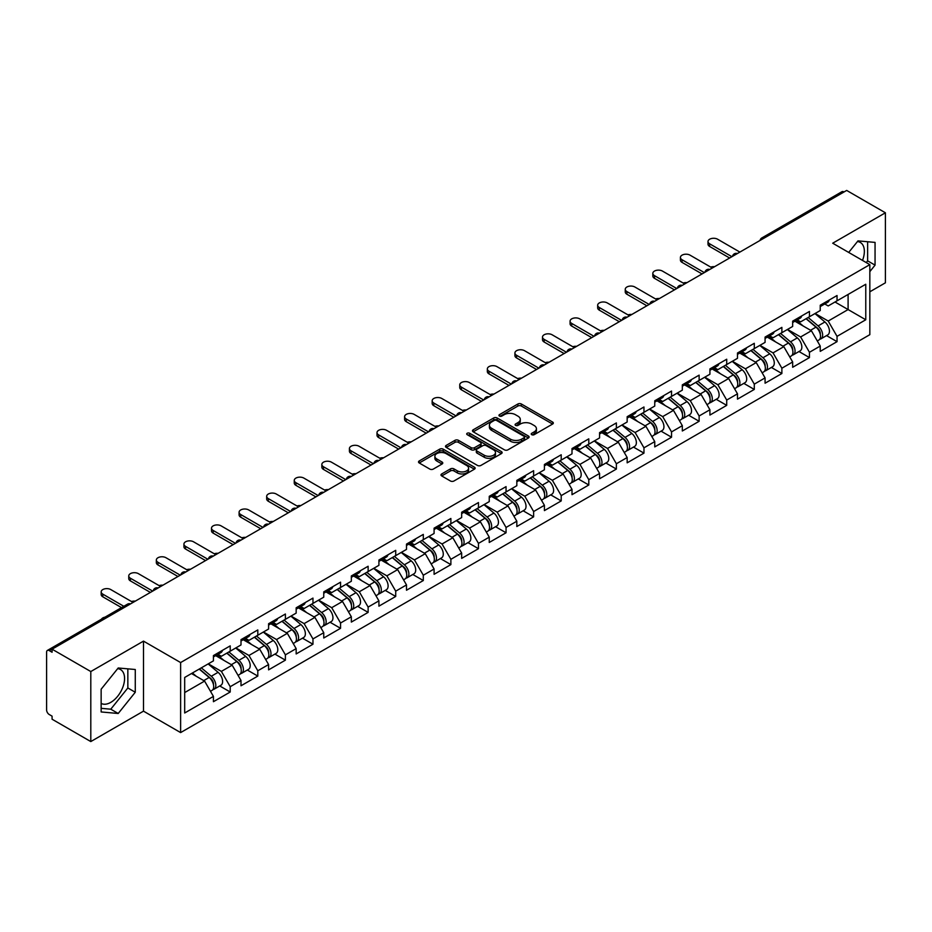 <?xml version="1.0" encoding="UTF-8"?>
<svg xmlns="http://www.w3.org/2000/svg" width="932" height="932" viewBox="0 0 932 932"><rect width="100%" height="100%" fill="white"/><g stroke="black" fill="none" stroke-linecap="round" stroke-linejoin="round"><path stroke-width="1.4" d="M531.741 434.685A1.713 0.99 0 0 0 534.164 434.685L552.606 424.048A2.458 1.421 0 0 0 553.328 423.046A2.458 1.421 0 0 0 552.606 422.045L521.361 403.999A2.458 1.421 0 0 0 517.889 403.999L499.459 414.647A1.713 0.99 0 0 0 498.946 415.346A1.713 0.99 0 0 0 499.459 416.056A1.713 0.99 0 0 0 501.882 416.056L504.27 414.67A7.852 4.532 0 0 1 515.373 414.67L517.982 416.173A7.852 4.532 0 0 1 520.277 419.388A7.852 4.532 0 0 1 517.982 422.592L515.594 423.967A1.713 0.99 0 0 0 515.093 424.666A1.713 0.99 0 0 0 515.594 425.376A1.713 0.99 0 0 0 518.029 425.376L520.405 423.99A7.852 4.532 0 0 1 531.52 423.99L534.118 425.493A7.852 4.532 0 0 1 536.424 428.708A7.852 4.532 0 0 1 534.118 431.912L531.741 433.287A1.713 0.99 0 0 0 531.228 433.986A1.713 0.99 0 0 0 531.741 434.685L531.741 433.287M101.145 703.404A19.502 11.266 120 0 0 110.78 702.367A19.502 11.266 120 0 0 123.525 685.183A19.502 11.266 120 0 0 120.531 669.56A19.502 11.266 120 0 0 117.653 668.675M857.44 241.563A19.502 11.266 -60 0 1 860.318 242.448A19.502 11.266 -60 0 1 862.508 260.412M441.71 473.945A2.458 1.421 0 0 0 440.987 474.947A2.458 1.421 0 0 0 441.71 475.949L450.471 481.005A2.458 1.421 0 0 0 453.942 481.005L474.423 469.18A2.458 1.421 0 0 0 475.134 468.179A2.458 1.421 0 0 0 474.423 467.177L443.178 449.142A2.458 1.421 0 0 0 439.706 449.142L419.225 460.967A2.458 1.421 0 0 0 418.515 461.969A2.458 1.421 0 0 0 419.225 462.971L429.815 469.087A2.458 1.421 0 0 0 433.287 469.087L442.048 464.02A2.458 1.421 0 0 0 442.77 463.018A2.458 1.421 0 0 0 442.048 462.016L436.805 458.987A6.571 3.786 0 0 1 434.883 456.307A6.571 3.786 0 0 1 438.937 452.801A6.571 3.786 0 0 1 446.09 453.628L466.652 465.499A6.571 3.786 0 0 1 468.575 468.179A6.571 3.786 0 0 1 464.52 471.685A6.571 3.786 0 0 1 457.367 470.858L453.942 468.878A2.458 1.421 0 0 0 450.471 468.878L441.71 473.945L441.71 475.949L450.471 470.928L450.471 468.878M143.493 641.123L90.8 671.541L52.076 649.185L846.675 190.431L885.4 212.787L832.707 243.205L869.836 264.641L180.622 662.559L143.493 641.123L143.493 711.151L180.622 732.587L180.622 662.559M504.445 449.841A2.458 1.421 0 0 0 507.917 449.841L528.397 438.017A2.458 1.421 0 0 0 529.108 437.015A2.458 1.421 0 0 0 528.397 436.013L497.152 417.979A2.458 1.421 0 0 0 493.68 417.979L473.2 429.803A2.458 1.421 0 0 0 472.489 430.805A2.458 1.421 0 0 0 473.2 431.807L504.445 449.841M467.899 435.058A1.713 0.99 0 0 1 469.646 435.302L469.646 433.263L501.404 451.601A2.458 1.421 0 0 1 502.127 452.603A2.458 1.421 0 0 1 501.404 453.604L480.924 465.429A2.458 1.421 0 0 1 477.452 465.429L446.218 447.395L446.218 445.391A2.458 1.421 0 0 0 445.496 446.393A2.458 1.421 0 0 0 446.218 447.395M446.218 445.391L454.979 440.323A2.458 1.421 0 0 1 458.451 440.323L471.126 447.64A2.458 1.421 0 0 0 474.598 447.64L480.411 444.284A2.458 1.421 0 0 0 481.122 443.283A2.458 1.421 0 0 0 480.411 442.281L467.212 434.662A1.713 0.99 0 0 1 466.711 433.963A1.713 0.99 0 0 1 467.771 433.042A1.713 0.99 0 0 1 469.646 433.263M180.622 732.587L869.836 334.67L869.836 264.641M219.731 685.952L230.216 692.01L230.216 686.698L221.385 671.389L208.29 663.84M230.216 692.01L213.428 701.703L213.428 696.402L184.687 712.992L184.687 677.459L213.428 660.87L213.428 655.569L230.216 645.864L230.216 651.177L241.004 644.944L241.004 639.643L257.803 629.939L257.803 635.251L268.591 629.03L268.591 623.718L285.39 614.013L285.39 619.326L296.166 613.105L296.166 607.792L312.966 598.099L312.966 603.4L323.753 597.179L323.753 591.867L340.553 582.174L340.553 587.475L351.341 581.253L351.341 575.941L368.128 566.248L368.128 571.549L378.916 565.328L378.916 560.015L395.716 550.323L395.716 555.623L406.503 549.402L406.503 544.09L423.303 534.397L423.303 539.698L434.091 533.477L434.091 528.164L450.878 518.472L450.878 523.772L461.666 517.551L461.666 512.239L478.466 502.546L478.466 507.858L489.253 501.626L489.253 496.313L506.053 486.62L506.053 491.933L516.829 485.7L516.829 480.388L533.628 470.695L533.628 476.007L544.416 469.775L544.416 464.474L561.215 454.769L561.215 460.082L572.003 453.849L572.003 448.548L588.791 438.844L588.791 444.156L599.579 437.923L599.579 432.623L616.378 422.918L616.378 428.231L627.166 421.998L627.166 416.697L643.965 406.993L643.965 412.305L654.753 406.072L654.753 400.772L671.541 391.067L671.541 396.38L682.329 390.159L682.329 384.846L699.128 375.142L699.128 380.454L709.916 374.233L709.916 368.921L726.715 359.228L726.715 364.529L737.492 358.307L737.492 352.995L754.291 343.302L754.291 348.603L765.079 342.382L765.079 337.069L781.878 327.377L781.878 332.677L792.666 326.456L792.666 321.144L809.454 311.451L809.454 316.752L820.242 310.531L820.242 305.218L837.041 295.526L837.041 300.826L865.77 284.248L865.77 319.769L837.041 336.359L828.198 321.039L815.116 313.49M826.556 335.613L837.041 341.66L837.041 336.359M837.041 341.66L820.242 351.364L820.242 346.052L809.454 352.284L800.623 336.965L787.528 329.415M798.969 351.527L809.454 357.585L809.454 352.284M809.454 357.585L792.666 367.29L792.666 361.977L781.878 368.21L773.036 352.89L759.953 345.341M771.381 367.453L781.878 373.511L781.878 368.21M781.878 373.511L765.079 383.215L765.079 377.903L754.291 384.135L745.449 368.816L732.366 361.267M743.806 383.378L754.291 389.436L754.291 384.135M754.291 389.436L737.492 399.141L737.492 393.828L726.715 400.061L717.873 384.741L704.79 377.192M716.219 399.304L726.715 405.362L726.715 400.061M726.715 405.362L709.916 415.066L709.916 409.754L699.128 415.975L690.286 400.667L677.203 393.118M688.632 415.229L699.128 421.287L699.128 415.975M699.128 421.287L682.329 430.992L682.329 425.679L671.541 431.9L662.699 416.592L649.616 409.043M661.056 431.155L671.541 437.213L671.541 431.9M671.541 437.213L654.753 446.906L654.753 441.605L643.965 447.826L635.123 432.518L622.04 424.969M633.469 447.08L643.965 453.138L643.965 447.826M643.965 453.138L627.166 462.831L627.166 457.53L616.378 463.752L607.536 448.443L594.453 440.883M605.893 463.006L616.378 469.064L616.378 463.752M616.378 469.064L599.579 478.757L599.579 473.456L588.791 479.677L579.96 464.369L566.866 456.808M578.306 478.932L588.791 484.99L588.791 479.677M588.791 484.99L572.003 494.682L572.003 489.382L561.215 495.603L552.373 480.295L539.29 472.734M550.719 494.857L561.215 500.915L561.215 495.603M561.215 500.915L544.416 510.608L544.416 505.307L533.628 511.528L524.786 496.22L511.703 488.659M523.143 510.783L533.628 516.841L533.628 511.528M533.628 516.841L516.829 526.533L516.829 521.221L506.053 527.454L497.21 512.146L484.127 504.585M495.556 526.708L506.053 532.766L506.053 527.454M506.053 532.766L489.253 542.459L489.253 537.147L478.466 543.379L469.623 528.071L456.54 520.51M467.981 542.634L478.466 548.692L478.466 543.379M478.466 548.692L461.666 558.385L461.666 553.072L450.878 559.305L442.048 543.985L428.953 536.436M440.393 558.559L450.878 564.617L450.878 559.305M450.878 564.617L434.091 574.31L434.091 568.998L423.303 575.23L414.46 559.911L401.377 552.361M412.806 574.485L423.303 580.531L423.303 575.23M423.303 580.531L406.503 590.236L406.503 584.923L395.716 591.156L386.873 575.836L373.79 568.287M385.231 590.399L395.716 596.457L395.716 591.156M395.716 596.457L378.916 606.161L378.916 600.849L368.128 607.082L359.298 591.762L346.215 584.213M357.643 606.324L368.128 612.382L368.128 607.082M368.128 612.382L351.341 622.087L351.341 616.774L340.553 623.007L331.71 607.687L318.627 600.138M330.056 622.25L340.553 628.308L340.553 623.007M340.553 628.308L323.753 638.012L323.753 632.7L312.966 638.933L304.123 623.613L291.04 616.064M302.481 638.175L312.966 644.233L312.966 638.933M312.966 644.233L296.166 653.938L296.166 648.625L285.39 654.846L276.548 639.538L263.465 631.989M274.893 654.101L285.39 660.159L285.39 654.846M285.39 660.159L268.591 669.863L268.591 664.551L257.803 670.772L248.96 655.464L235.878 647.915M247.318 670.026L257.803 676.084L257.803 670.772M257.803 676.084L241.004 685.777L241.004 680.477L230.216 686.698M217.96 654.311L221.385 656.279L230.216 651.177M221.385 671.389L232.161 665.157L215.665 655.639M241.004 680.477L232.161 665.157M245.547 638.385L248.96 640.354L257.803 635.251M248.96 655.464L259.748 649.243L243.24 639.713M268.591 664.551L259.748 649.243M273.123 622.459L276.548 624.428L285.39 619.326M276.548 639.538L287.336 633.317L270.828 623.788M296.166 648.625L287.336 633.317M300.71 606.534L304.123 608.503L312.966 603.4M304.123 623.613L314.911 617.392L298.415 607.862M323.753 632.7L314.911 617.392M328.297 590.608L331.71 592.577L340.553 587.475M331.71 607.687L342.498 601.466L325.99 591.937M351.341 616.774L342.498 601.466M355.873 574.683L359.298 576.652L368.128 571.549M359.298 591.762L370.074 585.541L353.577 576.011M378.916 600.849L370.074 585.541M383.46 558.757L386.873 560.726L395.716 555.623M386.873 575.836L397.661 569.615L381.165 560.085M406.503 584.923L397.661 569.615M411.035 542.832L414.46 544.812L423.303 539.698M414.46 559.911L425.248 553.69L408.74 544.16M434.091 568.998L425.248 553.69M438.623 526.906L442.048 528.887L450.878 523.772M442.048 543.985L452.824 537.764L436.327 528.234M461.666 553.072L452.824 537.764M466.21 510.981L469.623 512.961L478.466 507.858M469.623 528.071L480.411 521.838L463.903 512.309M489.253 537.147L480.411 521.838M493.785 495.055L497.21 497.036L506.053 491.933M497.21 512.146L507.998 505.913L491.49 496.383M516.829 521.221L507.998 505.913M521.372 479.13L524.786 481.11L533.628 476.007M524.786 496.22L535.574 489.987L519.077 480.458M544.416 505.307L535.574 489.987M548.96 463.216L552.373 465.185L561.215 460.082M552.373 480.295L563.161 474.062L546.653 464.532M572.003 489.382L563.161 474.062M576.535 447.29L579.96 449.259L588.791 444.156M579.96 464.369L590.737 458.136L574.24 448.607M599.579 473.456L590.737 458.136M604.122 431.365L607.536 433.333L616.378 428.231M607.536 448.443L618.324 442.211L601.827 432.693M627.166 457.53L618.324 442.211M631.698 415.439L635.123 417.408L643.965 412.305M635.123 432.518L645.911 426.285L629.403 416.767M654.753 441.605L645.911 426.285M659.285 399.513L662.699 401.482L671.541 396.38M662.699 416.592L673.487 410.371L656.99 400.842M682.329 425.679L673.487 410.371M686.872 383.588L690.286 385.557L699.128 380.454M690.286 400.667L701.074 394.446L684.566 384.916M709.916 409.754L701.074 394.446M714.448 367.662L717.873 369.631L726.715 364.529M717.873 384.741L728.661 378.52L712.153 368.99M737.492 393.828L728.661 378.52M742.035 351.737L745.449 353.706L754.291 348.603M745.449 368.816L756.236 362.595L739.74 353.065M765.079 377.903L756.236 362.595M769.622 335.811L773.036 337.78L781.878 332.677M773.036 352.89L783.824 346.669L767.316 337.139M792.666 361.977L783.824 346.669M797.198 319.886L800.623 321.855L809.454 316.752M800.623 336.965L811.399 330.743L794.903 321.214M820.242 346.052L811.399 330.743M844.031 191.957L763.925 238.208M762.795 238.86A3.751 2.167 120 0 1 763.751 238.103A3.751 2.167 60 0 0 761.875 237.916L841.969 191.677A3.751 2.167 60 0 1 843.844 191.864M824.785 303.96L828.198 305.941L837.041 300.826M828.198 321.039L848.097 309.564L848.097 294.454L865.77 284.248M835.014 302.003L865.77 319.769M869.836 291.798L885.4 282.815L885.4 212.787M90.8 671.541L90.8 741.569L52.076 719.213L52.076 716.149L49.256 714.518A3.751 2.167 -120 0 1 46.6 709.928L46.6 652.144A3.751 2.167 -120 0 1 47.381 650.431A3.751 2.167 -120 0 1 49.256 650.618L52.076 652.249L52.076 649.185M90.8 741.569L143.493 711.151M184.687 692.569L204.586 681.082L191.503 673.533M213.428 696.402L204.586 681.082M869.836 271.631L875.055 265.142L875.055 242.402L857.999 240.875L848.702 252.432M135.268 669.502L118.213 667.988L101.145 689.214L101.145 711.955L118.213 713.481L135.268 692.255L135.268 669.502M532.417 434.929L534.118 433.951A7.852 4.532 0 0 0 536.424 430.747L536.424 428.708M520.277 419.388L520.277 421.427A7.852 4.532 0 0 1 517.982 424.631L516.281 425.609M552.571 424.06L521.361 406.049A2.458 1.421 0 0 0 517.889 406.049L500.146 416.289M528.397 436.013L528.397 438.017L497.152 420.017A2.458 1.421 0 0 0 493.68 420.017L473.235 431.831L473.2 429.803M524.052 437.725A1.713 0.99 0 0 0 524.565 437.015A1.713 0.99 0 0 0 524.052 436.316L496.64 420.483A1.713 0.99 0 0 0 494.205 420.483L491.688 421.94A7.852 4.532 0 0 0 489.393 425.143A7.852 4.532 0 0 0 491.688 428.347L510.433 439.17A7.852 4.532 0 0 0 521.536 439.17L524.052 437.725L524.052 439.764A1.713 0.99 0 0 0 524.565 439.065L524.565 437.015M489.393 425.143L489.393 427.182A7.852 4.532 0 0 0 491.688 430.398L491.688 428.347M524.052 439.764L521.536 441.22A7.852 4.532 0 0 1 510.433 441.22L491.688 430.398M446.253 447.407L454.979 442.362L454.979 440.323M481.122 443.283L481.122 445.321A2.458 1.421 0 0 1 480.411 446.323L474.598 449.678A2.458 1.421 0 0 1 471.126 449.678L458.451 442.362A2.458 1.421 0 0 0 454.979 442.362M469.646 435.302L501.369 453.616M484.267 455.235A6.571 3.786 0 0 0 491.42 456.051A6.571 3.786 0 0 0 495.475 452.556A6.571 3.786 0 0 0 493.552 449.865L486.306 445.682A2.458 1.421 0 0 0 482.834 445.682L477.021 449.049A2.458 1.421 0 0 0 476.299 450.051A2.458 1.421 0 0 0 477.021 451.053L484.267 455.235L484.267 457.274A6.571 3.786 0 0 0 491.42 458.09A6.571 3.786 0 0 0 495.475 454.595L495.475 452.556M476.299 450.051L476.299 452.09A2.458 1.421 0 0 0 477.021 453.092L477.021 451.053M484.267 457.274L477.021 453.092M468.575 468.179L468.575 470.229A6.571 3.786 0 0 1 464.52 473.724A6.571 3.786 0 0 1 457.367 472.908L453.942 470.928A2.458 1.421 0 0 0 450.471 470.928M434.883 456.307L434.883 458.346A6.571 3.786 0 0 0 436.805 461.025L436.805 458.987M442.024 464.043L436.805 461.025M474.388 469.204L443.178 451.181A2.458 1.421 0 0 0 439.706 451.181L419.26 462.994M866.259 262.568L867.634 260.855L867.634 241.738M867.634 260.855L875.055 265.142M101.145 708.332L110.78 709.194L127.847 687.967L127.847 668.85M127.847 687.967L135.268 692.255M110.78 709.194L118.213 713.481M714.576 266.703A5.627 3.25 0 0 0 710.743 267.111M818.145 328.705L816.898 327.994M819.717 339.225A8.248 4.765 -120 0 0 820.917 338.852A8.248 4.765 -120 0 0 822.408 333.097A8.248 4.765 -120 0 0 818.11 325.909L808.161 317.509M820.917 338.852L827.733 334.926A8.248 4.765 -120 0 0 829.212 329.159A8.248 4.765 -120 0 0 824.913 321.971L814.964 313.583M806.238 318.616L817.597 328.192A4.998 2.889 60 0 1 820.288 334.355M817.294 340.949L818.797 340.087A8.248 4.765 -120 0 0 820.288 334.32A8.248 4.765 -120 0 0 815.989 327.132L806.04 318.732M803.163 325.99L796.452 320.317M739.88 252.083L717.605 239.221A5.627 3.25 0 0 0 711.477 238.522A5.627 3.25 0 0 0 708.005 241.516A5.627 3.25 0 0 0 709.648 243.823L709.648 246.467A5.627 3.25 180 0 1 708.005 244.172L708.005 241.516M729.628 258.013L709.648 246.467M822.455 303.937A8.248 4.765 60 0 1 820.917 306.185A8.248 4.765 60 0 1 820.242 306.477M829.27 300.011A8.248 4.765 60 0 1 827.733 302.259L820.917 306.185M731.923 256.684L709.648 243.823M686.989 282.629A5.627 3.25 0 0 0 683.156 283.037M790.557 344.63L789.322 343.92M792.142 355.15A8.248 4.765 -120 0 0 793.342 354.777A8.248 4.765 -120 0 0 794.821 349.022A8.248 4.765 -120 0 0 790.522 341.823L780.573 333.435M793.342 354.777L800.145 350.851A8.248 4.765 -120 0 0 801.625 345.085A8.248 4.765 -120 0 0 797.338 337.897L787.377 329.497M778.663 334.541L790.01 344.118A4.998 2.889 60 0 1 792.713 350.281M789.719 356.874L791.221 356.012A8.248 4.765 -120 0 0 792.701 350.246A8.248 4.765 -120 0 0 788.402 343.058L778.453 334.658M775.587 341.916L768.865 336.242M659.413 298.543A5.627 3.25 0 0 0 655.58 298.962M762.97 360.556L761.735 359.845M764.555 371.076A8.248 4.765 -120 0 0 765.755 370.703A8.248 4.765 -120 0 0 767.234 364.936A8.248 4.765 -120 0 0 762.947 357.748L752.986 349.36M765.755 370.703L772.57 366.777A8.248 4.765 -120 0 0 774.049 361.01A8.248 4.765 -120 0 0 769.75 353.822L759.801 345.423M751.076 350.467L762.423 360.043A4.998 2.889 60 0 1 765.125 366.206M762.131 372.8L763.634 371.938A8.248 4.765 -120 0 0 765.114 366.171A8.248 4.765 -120 0 0 760.815 358.983L750.866 350.583M748 357.83L741.289 352.168M631.826 314.468A5.627 3.25 0 0 0 627.993 314.888M735.395 376.481L734.16 375.771M736.979 387.001A8.248 4.765 -120 0 0 738.179 386.629A8.248 4.765 -120 0 0 739.659 380.862A8.248 4.765 -120 0 0 735.36 373.674L725.411 365.286M738.179 386.629L744.983 382.702A8.248 4.765 -120 0 0 746.462 376.936A8.248 4.765 -120 0 0 742.163 369.748L732.214 361.348M723.488 366.392L734.847 375.969A4.998 2.889 60 0 1 737.538 382.132M734.544 388.726L736.047 387.852A8.248 4.765 -120 0 0 737.538 382.097A8.248 4.765 -120 0 0 733.239 374.897L723.29 366.509M720.413 373.755L713.702 368.093M604.239 330.394A5.627 3.25 0 0 0 600.406 330.813M707.807 392.407L706.572 391.696M709.392 402.927A8.248 4.765 -120 0 0 710.592 402.554A8.248 4.765 -120 0 0 712.071 396.787A8.248 4.765 -120 0 0 707.772 389.599L697.823 381.211M710.592 402.554L717.395 398.628A8.248 4.765 -120 0 0 718.887 392.861A8.248 4.765 -120 0 0 714.588 385.673L704.639 377.274M695.913 382.318L707.26 391.894A4.998 2.889 60 0 1 709.963 398.057M706.969 404.651L708.471 403.777A8.248 4.765 -120 0 0 709.951 398.011A8.248 4.765 -120 0 0 705.652 390.823L695.703 382.435M692.837 389.681L686.115 384.019M576.663 346.32A5.627 3.25 0 0 0 572.831 346.739M680.232 408.333L678.985 407.622M681.805 418.852A8.248 4.765 -120 0 0 683.005 418.48A8.248 4.765 -120 0 0 684.496 412.713A8.248 4.765 -120 0 0 680.197 405.525L670.248 397.137M683.005 418.48L689.82 414.554A8.248 4.765 -120 0 0 691.299 408.787A8.248 4.765 -120 0 0 687.001 401.599L677.051 393.199M668.326 398.244L679.673 407.82A4.998 2.889 60 0 1 682.375 413.983M679.381 420.577L680.884 419.703A8.248 4.765 -120 0 0 682.364 413.936A8.248 4.765 -120 0 0 678.077 406.748L668.116 398.36M665.25 405.606L658.54 399.945M712.304 268.008L690.018 255.147A5.627 3.25 0 0 0 683.89 254.448A5.627 3.25 0 0 0 680.418 257.442A5.627 3.25 0 0 0 682.061 259.748L682.061 262.393A5.627 3.25 180 0 1 680.418 260.098L680.418 257.442M702.041 273.938L682.061 262.393M794.88 319.862A8.248 4.765 60 0 1 793.342 322.111A8.248 4.765 60 0 1 792.666 322.39M801.683 315.936A8.248 4.765 60 0 1 800.145 318.185L793.342 322.111M704.347 272.61L682.061 259.748M684.717 283.934L662.442 271.072A5.627 3.25 0 0 0 656.303 270.373A5.627 3.25 0 0 0 652.831 273.367A5.627 3.25 0 0 0 654.485 275.662L654.485 278.319A5.627 3.25 180 0 1 652.831 276.023L652.831 273.367M674.465 289.852L654.485 278.319M767.292 335.788A8.248 4.765 60 0 1 765.755 338.036A8.248 4.765 60 0 1 765.079 338.316M774.096 331.862A8.248 4.765 60 0 1 772.57 334.11L765.755 338.036M676.76 288.536L654.485 275.662M657.13 299.859L634.855 286.998A5.627 3.25 0 0 0 628.727 286.299A5.627 3.25 0 0 0 625.256 289.293A5.627 3.25 0 0 0 626.898 291.588L626.898 294.244A5.627 3.25 180 0 1 625.256 291.949L625.256 289.293M646.878 305.778L626.898 294.244M739.705 351.714A8.248 4.765 60 0 1 738.179 353.962A8.248 4.765 60 0 1 737.492 354.242M746.52 347.787A8.248 4.765 60 0 1 744.983 350.036L738.179 353.962M649.173 304.449L626.898 291.588M629.554 315.785L607.268 302.923A5.627 3.25 0 0 0 601.14 302.224A5.627 3.25 0 0 0 597.668 305.218A5.627 3.25 0 0 0 599.323 307.513L599.323 310.17A5.627 3.25 180 0 1 597.668 307.875L597.668 305.218M619.291 321.703L599.323 310.17M712.13 367.639A8.248 4.765 60 0 1 710.592 369.887A8.248 4.765 60 0 1 709.916 370.167M718.933 363.713A8.248 4.765 60 0 1 717.395 365.961L710.592 369.887M621.597 320.375L599.323 307.513M601.967 331.71L579.692 318.849A5.627 3.25 0 0 0 573.564 318.15A5.627 3.25 0 0 0 570.081 321.144A5.627 3.25 0 0 0 571.735 323.439L571.735 326.095A5.627 3.25 180 0 1 570.081 323.8L570.081 321.144M591.715 337.629L571.735 326.095M684.542 383.565A8.248 4.765 60 0 1 683.005 385.813A8.248 4.765 60 0 1 682.329 386.093M691.346 379.639A8.248 4.765 60 0 1 689.82 381.887L683.005 385.813M594.01 336.301L571.735 323.439M549.076 362.245A5.627 3.25 0 0 0 545.243 362.665M652.645 424.258L651.41 423.547M654.229 434.778A8.248 4.765 -120 0 0 655.429 434.405A8.248 4.765 -120 0 0 656.909 428.638A8.248 4.765 -120 0 0 652.61 421.45L642.661 413.051M655.429 434.405L662.233 430.479A8.248 4.765 -120 0 0 663.712 424.712A8.248 4.765 -120 0 0 659.413 417.524L649.464 409.125M640.738 414.158L652.097 423.745A4.998 2.889 60 0 1 654.8 429.897M651.806 436.502L653.309 435.628A8.248 4.765 -120 0 0 654.788 429.862A8.248 4.765 -120 0 0 650.489 422.674L640.54 414.286M637.674 421.532L630.952 415.87M574.392 347.636L552.105 334.774A5.627 3.25 0 0 0 545.977 334.064A5.627 3.25 0 0 0 542.506 337.069A5.627 3.25 0 0 0 544.148 339.365L544.148 342.021A5.627 3.25 180 0 1 542.506 339.726L542.506 337.069M564.128 353.554L544.148 342.021M656.967 399.49A8.248 4.765 60 0 1 655.429 401.739A8.248 4.765 60 0 1 654.753 402.018M663.77 395.564A8.248 4.765 60 0 1 662.233 397.813L655.429 401.739M566.435 352.226L544.148 339.365M521.489 378.171A5.627 3.25 0 0 0 517.668 378.59M625.057 440.184L623.823 439.473M626.642 450.704A8.248 4.765 -120 0 0 627.842 450.331A8.248 4.765 -120 0 0 629.321 444.564A8.248 4.765 -120 0 0 625.034 437.376L615.073 428.976M627.842 450.331L634.645 446.405A8.248 4.765 -120 0 0 636.137 440.638A8.248 4.765 -120 0 0 631.838 433.45L621.889 425.05M613.163 430.083L624.51 439.659A4.998 2.889 60 0 1 627.213 445.822M624.219 452.428L625.721 451.554A8.248 4.765 -120 0 0 627.201 445.787A8.248 4.765 -120 0 0 622.902 438.599L612.953 430.211M610.087 437.458L603.365 431.796M546.804 363.562L524.53 350.7A5.627 3.25 0 0 0 518.39 349.989A5.627 3.25 0 0 0 514.918 352.995A5.627 3.25 0 0 0 516.573 355.29L516.573 357.946A5.627 3.25 180 0 1 514.918 355.651L514.918 352.995M536.552 369.48L516.573 357.946M629.38 415.416A8.248 4.765 60 0 1 627.842 417.664A8.248 4.765 60 0 1 627.166 417.944M636.183 411.49A8.248 4.765 60 0 1 634.645 413.738L627.842 417.664M538.847 368.152L516.573 355.29M493.913 394.096A5.627 3.25 0 0 0 490.081 394.516M597.482 456.109L596.235 455.399M599.055 466.629A8.248 4.765 -120 0 0 600.255 466.256A8.248 4.765 -120 0 0 601.746 460.49A8.248 4.765 -120 0 0 597.447 453.302L587.498 444.902M600.255 466.256L607.07 462.33A8.248 4.765 -120 0 0 608.549 456.563A8.248 4.765 -120 0 0 604.251 449.375L594.301 440.976M585.576 446.009L596.934 455.585A4.998 2.889 60 0 1 599.626 461.748M596.631 468.353L598.134 467.48A8.248 4.765 -120 0 0 599.626 461.713A8.248 4.765 -120 0 0 595.327 454.525L585.378 446.137M582.5 453.383L575.79 447.721M519.217 379.487L496.942 366.625A5.627 3.25 0 0 0 490.815 365.915A5.627 3.25 0 0 0 487.343 368.921A5.627 3.25 0 0 0 488.985 371.216L488.985 373.872A5.627 3.25 180 0 1 487.343 371.577L487.343 368.921M508.965 385.405L488.985 373.872M601.792 431.341A8.248 4.765 60 0 1 600.255 433.59A8.248 4.765 60 0 1 599.579 433.869M608.608 427.415A8.248 4.765 60 0 1 607.07 429.664L600.255 433.59M511.26 384.077L488.985 371.216M466.326 410.022A5.627 3.25 0 0 0 462.493 410.43M569.895 472.035L568.66 471.324M571.479 482.555A8.248 4.765 -120 0 0 572.679 482.182A8.248 4.765 -120 0 0 574.159 476.415A8.248 4.765 -120 0 0 569.86 469.227L559.911 460.827M572.679 482.182L579.483 478.256A8.248 4.765 -120 0 0 580.962 472.489A8.248 4.765 -120 0 0 576.675 465.301L566.714 456.901M558 461.934L569.347 471.51A4.998 2.889 60 0 1 572.05 477.673M569.056 484.279L570.559 483.405A8.248 4.765 -120 0 0 572.038 477.638A8.248 4.765 -120 0 0 567.739 470.45L557.79 462.051M554.924 469.309L548.202 463.647M491.642 395.413L469.355 382.551A5.627 3.25 0 0 0 463.227 381.84A5.627 3.25 0 0 0 459.756 384.846A5.627 3.25 0 0 0 461.398 387.141L461.398 389.797A5.627 3.25 180 0 1 459.756 387.502L459.756 384.846M481.378 401.331L461.398 389.797M574.217 447.267A8.248 4.765 60 0 1 572.679 449.515A8.248 4.765 60 0 1 572.003 449.795M581.02 443.341A8.248 4.765 60 0 1 579.483 445.589L572.679 449.515M483.685 400.003L461.398 387.141M438.751 425.947A5.627 3.25 0 0 0 434.918 426.355M542.308 487.96L541.073 487.238M543.892 498.48A8.248 4.765 -120 0 0 545.092 498.107A8.248 4.765 -120 0 0 546.583 492.341A8.248 4.765 -120 0 0 542.284 485.153L532.323 476.753M545.092 498.107L551.907 494.17A8.248 4.765 -120 0 0 553.387 488.415A8.248 4.765 -120 0 0 549.088 481.227L539.139 472.827M530.413 477.86L541.76 487.436A4.998 2.889 60 0 1 544.463 493.599M541.469 500.193L542.972 499.331A8.248 4.765 -120 0 0 544.451 493.564A8.248 4.765 -120 0 0 540.164 486.376L530.203 477.976M527.337 485.234L520.627 479.572M464.054 411.338L441.78 398.477A5.627 3.25 0 0 0 435.64 397.766A5.627 3.25 0 0 0 432.168 400.772A5.627 3.25 0 0 0 433.823 403.067L433.823 405.723A5.627 3.25 180 0 1 432.168 403.428L432.168 400.772M453.802 417.256L433.823 405.723M546.63 463.192A8.248 4.765 60 0 1 545.092 465.441A8.248 4.765 60 0 1 544.416 465.72M553.433 459.255A8.248 4.765 60 0 1 551.907 461.503L545.092 465.441M456.098 415.928L433.823 403.067M411.163 441.873A5.627 3.25 0 0 0 407.331 442.281M514.732 503.886L513.497 503.163M516.316 514.406A8.248 4.765 -120 0 0 517.516 514.033A8.248 4.765 -120 0 0 518.996 508.266A8.248 4.765 -120 0 0 514.697 501.078L504.748 492.678M517.516 514.033L524.32 510.095A8.248 4.765 -120 0 0 525.799 504.328A8.248 4.765 -120 0 0 521.501 497.14L511.552 488.752M502.826 493.785L514.184 503.362A4.998 2.889 60 0 1 516.876 509.524M513.882 516.118L515.384 515.256A8.248 4.765 -120 0 0 516.876 509.489A8.248 4.765 -120 0 0 512.577 502.301L502.628 493.902M499.75 501.16L493.04 495.498M436.467 427.264L414.192 414.402A5.627 3.25 0 0 0 408.065 413.692A5.627 3.25 0 0 0 404.593 416.697A5.627 3.25 0 0 0 406.236 418.992L406.236 421.648A5.627 3.25 180 0 1 404.593 419.353L404.593 416.697M426.215 433.182L406.236 421.648M519.042 479.118A8.248 4.765 60 0 1 517.516 481.366A8.248 4.765 60 0 1 516.829 481.646M525.858 475.18A8.248 4.765 60 0 1 524.32 477.429L517.516 481.366M428.51 431.854L406.236 418.992M383.576 457.798A5.627 3.25 0 0 0 379.743 458.206M487.145 519.811L485.91 519.089M488.729 530.331A8.248 4.765 -120 0 0 489.929 529.958A8.248 4.765 -120 0 0 491.409 524.192A8.248 4.765 -120 0 0 487.11 517.004L477.161 508.604M489.929 529.958L496.733 526.021A8.248 4.765 -120 0 0 498.224 520.254A8.248 4.765 -120 0 0 493.925 513.066L483.976 504.678M475.25 509.711L486.597 519.287A4.998 2.889 60 0 1 489.3 525.45M486.306 532.044L487.809 531.182A8.248 4.765 -120 0 0 489.288 525.415A8.248 4.765 -120 0 0 484.99 518.227L475.04 509.827M472.175 517.085L465.452 511.412M408.892 443.189L386.605 430.328A5.627 3.25 0 0 0 380.477 429.617A5.627 3.25 0 0 0 377.006 432.623A5.627 3.25 0 0 0 378.66 434.918L378.66 437.574A5.627 3.25 180 0 1 377.006 435.279L377.006 432.623M398.64 449.108L378.66 437.574M491.467 495.043A8.248 4.765 60 0 1 489.929 497.292A8.248 4.765 60 0 1 489.253 497.572M498.271 491.106A8.248 4.765 60 0 1 496.733 493.354L489.929 497.292M400.935 447.779L378.66 434.918M356.001 473.724A5.627 3.25 0 0 0 352.168 474.132M459.569 535.737L458.323 535.015M461.142 546.257A8.248 4.765 -120 0 0 462.342 545.884A8.248 4.765 -120 0 0 463.833 540.117A8.248 4.765 -120 0 0 459.534 532.929L449.585 524.53M462.342 545.884L469.157 541.946A8.248 4.765 -120 0 0 470.637 536.18A8.248 4.765 -120 0 0 466.338 528.992L456.389 520.604M447.663 525.636L459.01 535.213A4.998 2.889 60 0 1 461.713 541.375M458.719 547.969L460.222 547.107A8.248 4.765 -120 0 0 461.713 541.341A8.248 4.765 -120 0 0 457.414 534.153L447.453 525.753M444.587 533.011L437.877 527.337M381.305 459.115L359.03 446.242A5.627 3.25 0 0 0 352.902 445.543A5.627 3.25 0 0 0 349.418 448.548A5.627 3.25 0 0 0 351.073 450.843L351.073 453.5A5.627 3.25 180 0 1 349.418 451.193L349.418 448.548M371.053 465.033L351.073 453.5M463.88 510.969A8.248 4.765 60 0 1 462.342 513.217A8.248 4.765 60 0 1 461.666 513.497M470.695 507.031A8.248 4.765 60 0 1 469.157 509.28L462.342 513.217M373.348 463.705L351.073 450.843M328.413 489.65A5.627 3.25 0 0 0 324.581 490.057M431.982 551.662L430.747 550.94M433.566 562.182A8.248 4.765 -120 0 0 434.766 561.81A8.248 4.765 -120 0 0 436.246 556.043A8.248 4.765 -120 0 0 431.947 548.855L421.998 540.455M434.766 561.81L441.57 557.872A8.248 4.765 -120 0 0 443.05 552.105A8.248 4.765 -120 0 0 438.751 544.917L428.802 536.529M420.076 541.562L431.434 551.138A4.998 2.889 60 0 1 434.137 557.301M431.143 563.895L432.646 563.033A8.248 4.765 -120 0 0 434.126 557.266A8.248 4.765 -120 0 0 429.827 550.078L419.878 541.678M417.012 548.936L410.29 543.263M353.729 475.029L331.442 462.167A5.627 3.25 0 0 0 325.315 461.468A5.627 3.25 0 0 0 321.843 464.474A5.627 3.25 0 0 0 323.486 466.769L323.486 469.425A5.627 3.25 180 0 1 321.843 467.118L321.843 464.474M343.465 480.959L323.486 469.425M436.304 526.895A8.248 4.765 60 0 1 434.766 529.143A8.248 4.765 60 0 1 434.091 529.423M443.108 522.957A8.248 4.765 60 0 1 441.57 525.205L434.766 529.143M345.772 479.63L323.486 466.769M300.826 505.575A5.627 3.25 0 0 0 297.005 505.983M404.395 567.576L403.16 566.866M405.979 578.096A8.248 4.765 -120 0 0 407.179 577.735A8.248 4.765 -120 0 0 408.659 571.968A8.248 4.765 -120 0 0 404.372 564.78L394.411 556.381M407.179 577.735L413.983 573.797A8.248 4.765 -120 0 0 415.474 568.031A8.248 4.765 -120 0 0 411.175 560.843L401.226 552.455M392.5 557.487L403.847 567.064A4.998 2.889 60 0 1 406.55 573.227M403.556 579.821L405.059 578.958A8.248 4.765 -120 0 0 406.538 573.192A8.248 4.765 -120 0 0 402.24 566.004L392.29 557.604M389.425 564.862L382.714 559.188M326.142 490.954L303.867 478.093A5.627 3.25 0 0 0 297.727 477.394A5.627 3.25 0 0 0 294.256 480.388A5.627 3.25 0 0 0 295.91 482.694L295.91 485.339A5.627 3.25 180 0 1 294.256 483.044L294.256 480.388M315.89 496.884L295.91 485.339M408.717 542.808A8.248 4.765 60 0 1 407.179 545.057A8.248 4.765 60 0 1 406.503 545.348M415.521 538.882A8.248 4.765 60 0 1 413.983 541.131L407.179 545.057M318.185 495.556L295.91 482.694M273.251 521.501A5.627 3.25 0 0 0 269.418 521.908M376.819 583.502L375.573 582.791M378.404 594.022A8.248 4.765 -120 0 0 379.592 593.649A8.248 4.765 -120 0 0 381.083 587.894A8.248 4.765 -120 0 0 376.784 580.694L366.835 572.306M379.592 593.649L386.407 589.723A8.248 4.765 -120 0 0 387.887 583.956A8.248 4.765 -120 0 0 383.588 576.768L373.639 568.369M364.913 573.413L376.272 582.989A4.998 2.889 60 0 1 378.963 589.152M375.969 595.746L377.472 594.884A8.248 4.765 -120 0 0 378.963 589.117A8.248 4.765 -120 0 0 374.664 581.929L364.715 573.529M361.837 580.787L355.127 575.114M298.555 506.88L276.28 494.018A5.627 3.25 0 0 0 270.152 493.319A5.627 3.25 0 0 0 266.68 496.313A5.627 3.25 0 0 0 268.323 498.62L268.323 501.265A5.627 3.25 180 0 1 266.68 498.97L266.68 496.313M288.303 512.81L268.323 501.265M381.13 558.734A8.248 4.765 60 0 1 379.592 560.982A8.248 4.765 60 0 1 378.916 561.262M387.945 554.808A8.248 4.765 60 0 1 386.407 557.056L379.592 560.982M290.598 511.482L268.323 498.62M245.664 537.414A5.627 3.25 0 0 0 241.831 537.834M349.232 599.427L347.997 598.717M350.816 609.947A8.248 4.765 -120 0 0 352.016 609.575A8.248 4.765 -120 0 0 353.496 603.808A8.248 4.765 -120 0 0 349.197 596.62L339.248 588.232M352.016 609.575L358.82 605.649A8.248 4.765 -120 0 0 360.3 599.882A8.248 4.765 -120 0 0 356.012 592.694L346.052 584.294M337.337 589.339L348.685 598.915A4.998 2.889 60 0 1 351.387 605.078M348.393 611.672L349.896 610.809A8.248 4.765 -120 0 0 351.376 605.043A8.248 4.765 -120 0 0 347.077 597.855L337.128 589.455M334.262 596.701L327.54 591.039M270.979 522.805L248.693 509.944A5.627 3.25 0 0 0 242.565 509.245A5.627 3.25 0 0 0 239.093 512.239A5.627 3.25 0 0 0 240.736 514.546L240.736 517.19A5.627 3.25 180 0 1 239.093 514.895L239.093 512.239M260.715 528.724L240.736 517.19M353.554 574.66A8.248 4.765 60 0 1 352.016 576.908A8.248 4.765 60 0 1 351.341 577.188M360.358 570.733A8.248 4.765 60 0 1 358.82 572.982L352.016 576.908M263.022 527.407L240.736 514.546M218.088 553.34A5.627 3.25 0 0 0 214.255 553.759M321.645 615.353L320.41 614.642M323.229 625.873A8.248 4.765 -120 0 0 324.429 625.5A8.248 4.765 -120 0 0 325.92 619.733A8.248 4.765 -120 0 0 321.622 612.545L311.661 604.157M324.429 625.5L331.244 621.574A8.248 4.765 -120 0 0 332.724 615.807A8.248 4.765 -120 0 0 328.425 608.619L318.476 600.22M309.75 605.264L321.097 614.84A4.998 2.889 60 0 1 323.8 621.003M320.806 627.597L322.309 626.723A8.248 4.765 -120 0 0 323.788 620.968A8.248 4.765 -120 0 0 319.501 613.78L309.541 605.381M306.675 612.627L299.964 606.965M243.392 538.731L221.117 525.869A5.627 3.25 0 0 0 214.977 525.17A5.627 3.25 0 0 0 211.506 528.164A5.627 3.25 0 0 0 213.16 530.459L213.16 533.116A5.627 3.25 180 0 1 211.506 530.821L211.506 528.164M233.14 544.649L213.16 533.116M325.967 590.585A8.248 4.765 60 0 1 324.429 592.834A8.248 4.765 60 0 1 323.753 593.113M332.771 586.659A8.248 4.765 60 0 1 331.244 588.908L324.429 592.834M235.435 543.321L213.16 530.459M190.501 569.266A5.627 3.25 0 0 0 186.668 569.685M294.069 631.279L292.834 630.568M295.654 641.798A8.248 4.765 -120 0 0 296.854 641.426A8.248 4.765 -120 0 0 298.333 635.659A8.248 4.765 -120 0 0 294.034 628.471L284.085 620.083M296.854 641.426L303.657 637.5A8.248 4.765 -120 0 0 305.137 631.733A8.248 4.765 -120 0 0 300.838 624.545L290.889 616.145M282.163 621.19L293.522 630.766A4.998 2.889 60 0 1 296.213 636.929M293.219 643.523L294.722 642.649A8.248 4.765 -120 0 0 296.213 636.882A8.248 4.765 -120 0 0 291.914 629.694L281.965 621.306M279.087 628.552L272.377 622.891M215.805 554.657L193.53 541.795A5.627 3.25 0 0 0 187.402 541.096A5.627 3.25 0 0 0 183.93 544.09A5.627 3.25 0 0 0 185.573 546.385L185.573 549.041A5.627 3.25 180 0 1 183.93 546.746L183.93 544.09M205.553 560.575L185.573 549.041M298.38 606.511A8.248 4.765 60 0 1 296.854 608.759A8.248 4.765 60 0 1 296.166 609.039M305.195 602.585A8.248 4.765 60 0 1 303.657 604.833L296.854 608.759M207.848 559.247L185.573 546.385M162.914 585.191A5.627 3.25 0 0 0 159.081 585.611M266.482 647.204L265.247 646.493M268.067 657.724A8.248 4.765 -120 0 0 269.266 657.351A8.248 4.765 -120 0 0 270.746 651.584A8.248 4.765 -120 0 0 266.447 644.396L256.498 636.008M269.266 657.351L276.07 653.425A8.248 4.765 -120 0 0 277.561 647.658A8.248 4.765 -120 0 0 273.262 640.47L263.313 632.071M254.587 637.115L265.935 646.692A4.998 2.889 60 0 1 268.637 652.854M265.643 659.448L267.146 658.574A8.248 4.765 -120 0 0 268.626 652.808A8.248 4.765 -120 0 0 264.327 645.62L254.378 637.232M251.512 644.478L244.79 638.816M188.229 570.582L165.954 557.72A5.627 3.25 0 0 0 159.815 557.021A5.627 3.25 0 0 0 156.343 560.015A5.627 3.25 0 0 0 157.997 562.311L157.997 564.967A5.627 3.25 180 0 1 156.343 562.672L156.343 560.015M177.977 576.5L157.997 564.967M270.804 622.436A8.248 4.765 60 0 1 269.266 624.685A8.248 4.765 60 0 1 268.591 624.964M277.608 618.51A8.248 4.765 60 0 1 276.07 620.759L269.266 624.685M180.272 575.172L157.997 562.311M135.338 601.117A5.627 3.25 0 0 0 131.505 601.536M238.907 663.13L237.66 662.419M240.479 673.65A8.248 4.765 -120 0 0 241.679 673.277A8.248 4.765 -120 0 0 243.17 667.51A8.248 4.765 -120 0 0 238.872 660.322L228.923 651.934M241.679 673.277L248.495 669.351A8.248 4.765 -120 0 0 249.974 663.584A8.248 4.765 -120 0 0 245.675 656.396L235.726 647.996M227 653.029L238.347 662.617A4.998 2.889 60 0 1 241.05 668.768M238.056 675.374L239.559 674.5A8.248 4.765 -120 0 0 241.05 668.733A8.248 4.765 -120 0 0 236.751 661.545L226.791 653.157M223.925 660.404L217.214 654.742M160.642 586.508L138.367 573.646A5.627 3.25 0 0 0 132.239 572.935A5.627 3.25 0 0 0 128.756 575.941A5.627 3.25 0 0 0 130.41 578.236L130.41 580.892A5.627 3.25 180 0 1 128.756 578.597L128.756 575.941M150.39 592.426L130.41 580.892M243.217 638.362A8.248 4.765 60 0 1 241.679 640.61A8.248 4.765 60 0 1 241.004 640.89M250.032 634.436A8.248 4.765 60 0 1 248.495 636.684L241.679 640.61M152.685 591.098L130.41 578.236M104.978 617.17A5.627 3.25 0 0 0 101.483 619.186M211.319 679.055L210.084 678.345M212.904 689.575A8.248 4.765 -120 0 0 214.104 689.202A8.248 4.765 -120 0 0 215.583 683.436A8.248 4.765 -120 0 0 211.284 676.248L201.335 667.848M214.104 689.202L220.907 685.276A8.248 4.765 -120 0 0 222.387 679.51A8.248 4.765 -120 0 0 218.088 672.322L208.139 663.922M199.413 668.955L210.772 678.531A4.998 2.889 60 0 1 213.475 684.694M210.481 691.299L211.983 690.426A8.248 4.765 -120 0 0 213.463 684.659A8.248 4.765 -120 0 0 209.164 677.471L199.215 669.083M196.349 676.329L192.411 673.009M133.066 602.433L110.78 589.572A5.627 3.25 0 0 0 104.652 588.861A5.627 3.25 0 0 0 101.18 591.867A5.627 3.25 0 0 0 102.823 594.162L102.823 596.818A5.627 3.25 180 0 1 101.18 594.523L101.18 591.867M121.533 607.617L102.823 596.818M215.642 654.287A8.248 4.765 60 0 1 214.104 656.536A8.248 4.765 60 0 1 213.428 656.815M222.445 650.361A8.248 4.765 60 0 1 220.907 652.61L214.104 656.536M123.828 606.289L102.823 594.162M129.525 604.472L49.256 650.618M130.305 604.029A3.751 2.167 -60 0 0 129.35 604.367A3.751 2.167 -120 0 0 127.474 604.181L47.381 650.431M735.22 254.785A3.751 2.167 120 0 1 736.175 254.028A3.751 2.167 -60 0 1 737.119 253.679M707.633 270.699A3.751 2.167 120 0 1 708.588 269.954A3.751 2.167 -60 0 1 709.543 269.604M680.057 286.625A3.751 2.167 120 0 1 681.001 285.879A3.751 2.167 -60 0 1 681.956 285.53M652.47 302.55A3.751 2.167 120 0 1 653.425 301.805A3.751 2.167 -60 0 1 654.369 301.455M624.883 318.476A3.751 2.167 120 0 1 625.838 317.73A3.751 2.167 -60 0 1 626.793 317.381M597.307 334.402A3.751 2.167 120 0 1 598.251 333.656A3.751 2.167 -60 0 1 599.206 333.307M569.72 350.327A3.751 2.167 120 0 1 570.675 349.57A3.751 2.167 -60 0 1 571.631 349.232M542.133 366.253A3.751 2.167 120 0 1 543.088 365.495A3.751 2.167 -60 0 1 544.043 365.158M514.557 382.178A3.751 2.167 120 0 1 515.513 381.421A3.751 2.167 -60 0 1 516.456 381.083M486.97 398.104A3.751 2.167 120 0 1 487.925 397.347A3.751 2.167 -60 0 1 488.881 397.009M459.394 414.029A3.751 2.167 120 0 1 460.338 413.272A3.751 2.167 -60 0 1 461.293 412.934M431.807 429.955A3.751 2.167 120 0 1 432.763 429.198A3.751 2.167 -60 0 1 433.706 428.848M404.22 445.88A3.751 2.167 120 0 1 405.175 445.123A3.751 2.167 -60 0 1 406.131 444.774M376.645 461.806A3.751 2.167 120 0 1 377.588 461.049A3.751 2.167 -60 0 1 378.543 460.699M349.057 477.732A3.751 2.167 120 0 1 350.013 476.974A3.751 2.167 -60 0 1 350.968 476.625M321.482 493.657A3.751 2.167 120 0 1 322.425 492.9A3.751 2.167 -60 0 1 323.381 492.55M293.895 509.571A3.751 2.167 120 0 1 294.85 508.825A3.751 2.167 -60 0 1 295.793 508.476M266.307 525.497A3.751 2.167 120 0 1 267.263 524.751A3.751 2.167 -60 0 1 268.218 524.401M238.732 541.422A3.751 2.167 120 0 1 239.675 540.677A3.751 2.167 -60 0 1 240.631 540.327M211.145 557.348A3.751 2.167 120 0 1 212.1 556.602A3.751 2.167 -60 0 1 213.044 556.253M183.557 573.273A3.751 2.167 120 0 1 184.513 572.528A3.751 2.167 -60 0 1 185.468 572.178M155.982 589.199A3.751 2.167 120 0 1 156.925 588.442A3.751 2.167 -60 0 1 157.881 588.104M534.118 433.951L534.118 431.912M515.594 425.376L515.594 423.967M517.982 424.631L517.982 422.592M499.459 416.056L499.459 414.647M517.889 406.049L517.889 403.999M521.361 406.049L521.361 403.999M552.606 424.048L552.606 422.045M493.68 420.017L493.68 417.979M497.152 420.017L497.152 417.979M510.433 441.22L510.433 439.17M521.536 441.22L521.536 439.17M458.451 442.362L458.451 440.323M471.126 449.678L471.126 447.64M474.598 449.678L474.598 447.64M480.411 446.323L480.411 444.284M501.404 453.604L501.404 451.601M453.942 470.928L453.942 468.878M457.367 472.908L457.367 470.858M442.048 464.02L442.048 462.016M419.225 462.971L419.225 460.967M439.706 451.181L439.706 449.142M443.178 451.181L443.178 449.142M474.423 469.18L474.423 467.177M818.11 325.909L824.913 321.971M810.56 330.254L815.989 327.132M790.522 341.823L797.338 337.897M782.985 346.18L788.402 343.058M762.947 357.748L769.75 353.822M755.398 362.105L760.815 358.983M735.36 373.674L742.163 369.748M727.822 378.031L733.239 374.897M707.772 389.599L714.588 385.673M700.235 393.956L705.652 390.823M680.197 405.525L687.001 401.599M672.648 409.882L678.077 406.748M652.61 421.45L659.413 417.524M645.072 425.808L650.489 422.674M625.034 437.376L631.838 433.45M617.485 441.733L622.902 438.599M597.447 453.302L604.251 449.375M589.909 457.659L595.327 454.525M569.86 469.227L576.675 465.301M562.322 473.584L567.739 470.45M542.284 485.153L549.088 481.227M534.735 489.51L540.164 486.376M514.697 501.078L521.501 497.14M507.159 505.435L512.577 502.301M487.11 517.004L493.925 513.066M479.572 521.361L484.99 518.227M459.534 532.929L466.338 528.992M451.985 537.275L457.414 534.153M431.947 548.855L438.751 544.917M424.41 553.2L429.827 550.078M404.372 564.78L411.175 560.843M396.822 569.126L402.24 566.004M376.784 580.694L383.588 576.768M369.247 585.051L374.664 581.929M349.197 596.62L356.012 592.694M341.66 600.977L347.077 597.855M321.622 612.545L328.425 608.619M314.072 616.902L319.501 613.78M294.034 628.471L300.838 624.545M286.497 632.828L291.914 629.694M266.447 644.396L273.262 640.47M258.91 648.754L264.327 645.62M238.872 660.322L245.675 656.396M231.322 664.679L236.751 661.545M211.284 676.248L218.088 672.322M203.747 680.605L209.164 677.471M761.875 237.916A3.751 3.751 0 0 0 760.069 240.433M737.375 253.539A3.751 3.751 0 0 0 732.494 256.358M709.788 269.465A3.751 3.751 0 0 0 704.907 272.284M682.212 285.39A3.751 3.751 0 0 0 677.331 288.209M654.625 301.316A3.751 3.751 0 0 0 649.744 304.123M627.038 317.23A3.751 3.751 0 0 0 622.157 320.049M599.462 333.155A3.751 3.751 0 0 0 594.581 335.974M571.875 349.081A3.751 3.751 0 0 0 566.994 351.9M544.288 365.006A3.751 3.751 0 0 0 539.407 367.825M516.712 380.932A3.751 3.751 0 0 0 511.831 383.751M489.125 396.857A3.751 3.751 0 0 0 484.244 399.677M461.55 412.783A3.751 3.751 0 0 0 456.668 415.602M433.963 428.708A3.751 3.751 0 0 0 429.081 431.528M406.375 444.634A3.751 3.751 0 0 0 401.494 447.453M378.8 460.559A3.751 3.751 0 0 0 373.918 463.379M351.213 476.485A3.751 3.751 0 0 0 346.331 479.304M323.625 492.411A3.751 3.751 0 0 0 318.756 495.23M296.05 508.336A3.751 3.751 0 0 0 291.168 511.155M268.463 524.262A3.751 3.751 0 0 0 263.581 527.081M240.887 540.187A3.751 3.751 0 0 0 236.006 542.995M213.3 556.113A3.751 3.751 0 0 0 208.419 558.92M185.713 572.027A3.751 3.751 0 0 0 180.831 574.846M158.137 587.952A3.751 3.751 0 0 0 153.256 590.772M130.55 603.878A3.751 3.751 0 0 0 127.474 604.181"/></g></svg>
